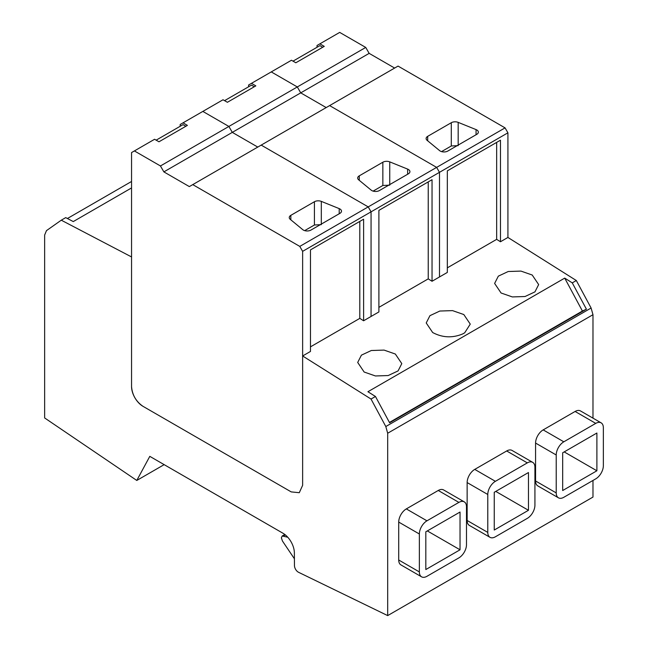 <?xml version="1.0" encoding="UTF-8"?>
<svg xmlns="http://www.w3.org/2000/svg" width="648" height="648" viewBox="0 0 648 648"><rect width="100%" height="100%" fill="white"/><g stroke="black" fill="none" stroke-linecap="round" stroke-linejoin="round"><path stroke-width="0.97" d="M385.811 426.546L591.106 308.019L592.977 314.709L387.682 433.237L385.811 426.546L371.029 399.046L302.632 355.971L310.465 351.451L310.465 249.893L363.609 219.21L363.609 320.768L359.802 318.379L310.465 346.858M302.632 355.971L302.632 485.32L302.632 251.343L507.919 132.816L507.919 237.452L500.467 241.753L500.467 140.195L447.323 170.878L447.323 272.435L432.038 281.264L428.239 278.867L378.894 307.355M500.467 241.753L496.668 239.355L447.323 267.843M507.919 132.816L505.067 127.875L398.05 66.088L189.338 186.592L163.871 171.882L160.445 165.961L134.403 150.927L131.552 152.572L131.552 386.548A16.127 9.315 -120 0 0 131.69 388.638A16.127 9.315 -120 0 0 142.957 406.304C136.031 401.525 132.233 394.94 131.552 386.548L131.552 256.94L61.277 220.19L46.47 230.631L44.647 235.038L44.647 417.952L136.785 480.452L149.801 456.354L282.957 533.231A16.127 9.315 60 0 1 294.362 552.865L294.459 565.582A5.378 3.102 -120 0 0 298.258 572.135A5.378 3.102 -120 0 0 298.558 572.289L387.682 615.6L387.682 433.237M131.552 187.928L73.273 221.576L65.715 217.623L61.277 220.19M131.552 181.472L67.408 218.506M371.029 399.046L375.467 396.487L389.618 422.796L586.416 309.177L572.265 282.868L564.716 278.114L582.414 311.032L389.432 422.447M507.919 237.452L576.323 280.527L591.106 308.019M576.323 280.527L572.265 282.868M586.416 309.177L582.414 311.032M592.977 480.452L592.977 497.073L387.682 615.6M592.977 314.709L592.977 418.138M601.125 422.844L580.478 410.929A10.757 6.213 120 0 0 575.1 411.464L543.178 429.891A10.757 6.213 120 0 0 535.572 443.062L535.572 480.986A10.757 6.205 120 0 0 537.8 485.903L558.446 497.818A10.757 6.205 120 0 0 563.817 497.291L595.747 478.856A10.757 6.205 120 0 0 603.353 465.685L603.353 427.769A10.757 6.213 120 0 0 601.125 422.844A10.757 6.213 120 0 0 595.747 423.379L575.1 411.464M426.959 520.822L406.32 508.907A10.757 6.213 120 0 0 398.714 522.077L398.714 560.002A10.757 6.205 120 0 0 400.942 564.918L421.581 576.833A10.757 6.205 120 0 0 426.959 576.299L458.889 557.871A10.757 6.205 120 0 0 466.487 544.701L466.487 506.785A10.757 6.213 120 0 0 464.26 501.86A10.757 6.213 120 0 0 458.889 502.394L426.959 520.822A10.757 6.213 120 0 0 419.353 533.993L398.714 522.077M406.32 508.907L438.25 490.471A10.757 6.213 120 0 1 443.621 489.945L464.26 501.86M495.396 481.318L474.749 469.395A10.757 6.213 120 0 0 467.143 482.574L467.143 520.49A10.757 6.205 120 0 0 469.371 525.415L490.01 537.33A10.757 6.205 120 0 0 495.388 536.795L527.318 518.36A10.757 6.205 120 0 0 534.924 505.197L534.924 467.273A10.757 6.213 120 0 0 532.688 462.356A10.757 6.213 120 0 0 527.318 462.883L495.396 481.318A10.757 6.213 120 0 0 487.782 494.489L467.143 482.574M474.749 469.395L506.679 450.968A10.757 6.213 120 0 1 512.05 450.433L532.688 462.356M558.446 497.818A10.757 6.205 120 0 1 556.219 492.901L556.219 454.977L535.572 443.062M556.219 454.977A10.757 6.213 120 0 1 563.817 441.806L595.747 423.379M421.581 576.833A10.757 6.205 120 0 1 419.353 571.917L419.353 533.993M490.01 537.33A10.757 6.205 120 0 1 487.782 532.405L487.782 494.489M294.411 558.779L282.463 541.048L281.37 537.824L282.204 535.985L287.769 537.233M136.785 480.452L164.163 464.64M528.46 510.292L528.46 472.538L494.246 492.286L494.246 530.04L528.46 510.292L495.769 491.411M460.031 549.796L460.031 512.042L425.817 531.797L425.817 569.552L460.031 549.796L427.332 530.923M596.889 470.78L562.675 490.536L562.675 452.782L596.889 433.026L596.889 470.78L564.197 451.907M395.337 354.027L384.053 350.09L371.312 350.511L361.414 355.153L357.696 362.451L364.152 372.033L375.435 375.962L388.176 375.548L398.075 370.907L401.792 363.609L395.337 354.027M501.074 293.001L512.341 296.93L525.058 296.509L534.948 291.875L538.658 284.585L532.211 275.019L520.943 271.091L508.218 271.512L498.336 276.145L494.618 283.435L501.074 293.001M463.814 314.547L452.539 310.619L439.822 311.04L429.932 315.673L426.222 322.963L432.67 332.529C442.495 337.754 452.563 338.199 462.875 333.858L464.697 332.797L470.262 324.113L463.814 314.547M564.716 278.114L367.926 391.732L375.467 396.487M302.632 485.32L299.287 492.699L291.227 491.905L142.957 406.304L291.227 491.905L299.287 492.699L302.632 485.32M363.609 320.768L378.894 311.939L378.894 210.381L432.038 179.707L432.038 281.264M322.72 47.255L319.893 45.619L293.001 61.147M254.283 86.759L251.465 85.131L224.573 100.651M185.855 126.271L183.036 124.635L156.144 140.162M302.632 251.343L299.781 246.402L368.21 206.89L261.193 145.103L368.21 206.89L371.061 211.831L371.061 316.467L371.061 211.831L368.21 206.89L436.639 167.387L329.621 105.6L436.639 167.387L439.49 172.328L439.49 276.955L439.49 172.328L436.639 167.387L505.067 127.875M160.445 165.961L228.882 126.449L202.84 111.416L228.882 126.449L297.311 86.945L271.269 71.912L297.311 86.945L300.729 92.867L326.203 107.576L300.729 92.867L369.158 53.363L394.632 68.064M317.034 47.272L317.034 45.482L339.698 32.4L365.739 47.434L369.158 53.363M163.871 171.882L232.3 132.378L228.882 126.449L232.3 132.378L300.729 92.867L297.311 86.945L365.739 47.434M248.605 86.775L248.605 84.993L291.454 60.248L295.828 62.775L324.259 46.364L319.885 43.837M496.668 142.39L496.668 239.355M427.089 140.308L439.619 150.636A5.378 3.102 -0 0 0 447.825 151.049L476.782 134.33A5.378 3.102 -0 0 0 478.354 132.143A5.378 3.102 -0 0 0 476.061 129.6L458.177 122.367A5.378 3.102 -0 0 0 451.291 122.715L427.696 136.331A5.378 3.102 -0 0 0 426.125 138.526A5.378 3.102 -0 0 0 427.089 140.308M441.539 151.608L451.291 145.978L458.177 145.63M232.3 132.378L257.774 147.08L232.3 132.378M180.176 126.287L180.176 124.497L223.025 99.76L227.399 102.287L255.83 85.868L251.456 83.341M428.239 181.902L428.239 278.867M358.66 179.82L371.191 190.148A5.378 3.102 -0 0 0 379.396 190.561L408.345 173.842A5.378 3.102 -0 0 0 409.925 171.647A5.378 3.102 -0 0 0 407.633 169.104L389.74 161.87A5.378 3.102 -0 0 0 382.855 162.219L359.267 175.843A5.378 3.102 -0 0 0 357.688 178.038A5.378 3.102 -0 0 0 358.66 179.82M373.102 191.12L382.855 185.49L389.74 185.142M192.764 184.615L299.781 246.402M134.403 150.927L154.597 139.263L158.971 141.791L187.402 125.38L183.028 122.853M359.802 221.405L359.802 318.379M290.231 219.324L302.754 229.651A5.378 3.102 -0 0 0 310.967 230.064L339.916 213.354A5.378 3.102 -0 0 0 341.496 211.159A5.378 3.102 -0 0 0 339.204 208.616L321.311 201.382A5.378 3.102 -0 0 0 314.426 201.731L290.831 215.347A5.378 3.102 -0 0 0 289.259 217.542A5.378 3.102 -0 0 0 290.231 219.324M304.673 230.623L314.426 224.994L321.311 224.645M556.219 492.901L535.572 480.986M563.817 441.806L543.178 429.891M458.889 502.394L438.25 490.471M419.353 571.917L398.714 560.002M527.318 462.883L506.679 450.968M487.782 532.405L467.143 520.49M285.347 534.9L283.605 535.904M476.061 134.752L476.061 129.6M458.177 122.367L458.177 145.079M451.291 145.978L451.291 122.715M427.696 136.331L427.696 140.802M407.633 174.255L407.633 169.104M389.74 161.87L389.74 184.583M382.855 185.49L382.855 162.219M359.267 175.843L359.267 180.314M339.204 213.767L339.204 208.616M321.311 201.382L321.311 224.095M314.426 224.994L314.426 201.731M290.831 215.347L290.831 219.826M284.812 534.479L282.204 535.985"/></g></svg>

